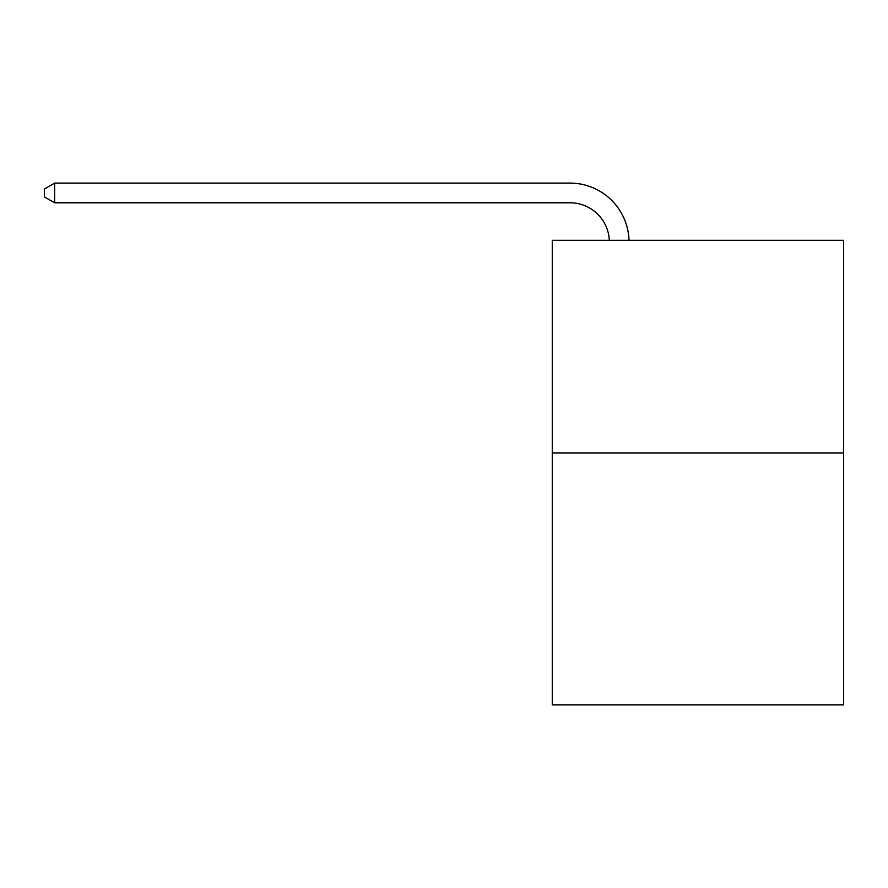 <?xml version="1.0" encoding="UTF-8"?>
<svg xmlns="http://www.w3.org/2000/svg" width="888" height="888" viewBox="0 0 888 888"><rect width="100%" height="100%" fill="white"/><g stroke="black" fill="none" stroke-linecap="round" stroke-linejoin="round"><path stroke-width="1.33" d="M843.6 452.936L843.6 240.337L552.269 240.337L552.269 704.905L843.6 704.905L843.6 452.936L552.269 452.936M609.312 240.337A39.372 39.372 0 0 0 569.985 202.786A39.372 39.372 0 0 1 609.312 240.337A39.372 39.372 0 0 0 569.985 202.786A39.372 39.372 0 0 1 609.312 240.337A39.372 39.372 0 0 0 569.985 202.786A39.372 39.372 0 0 1 609.312 240.337A39.372 39.372 0 0 0 569.985 202.786A39.372 39.372 0 0 1 609.312 240.337A39.372 39.372 0 0 0 569.985 202.786L54.634 202.786L44.4 196.881L44.4 189L54.634 183.095L569.985 183.095A59.052 59.052 0 0 1 629.004 240.337M54.634 183.095L569.985 183.095L54.634 183.095L569.985 183.095L54.634 183.095L569.985 183.095L54.634 183.095L569.985 183.095L54.634 183.095L54.634 202.786"/></g></svg>

